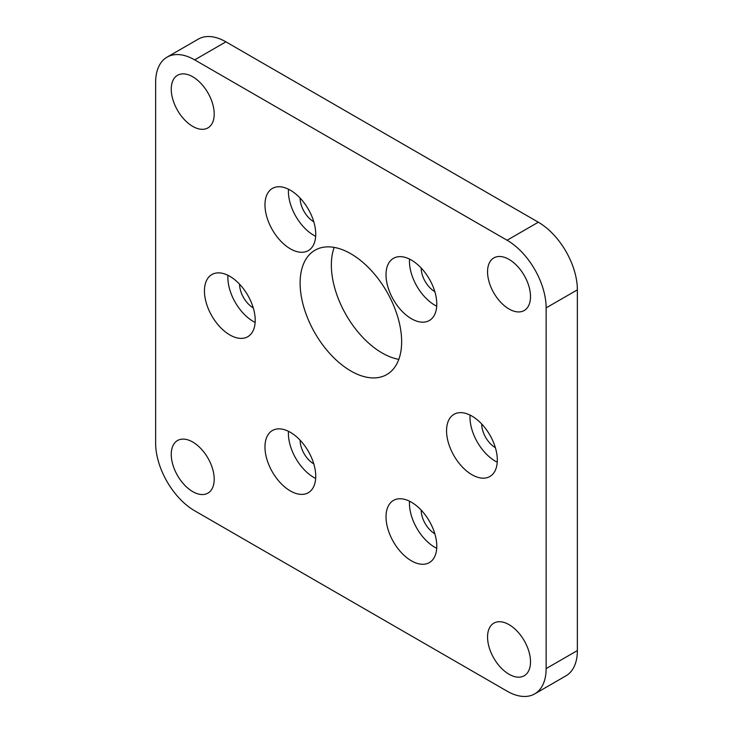 <?xml version="1.0" encoding="UTF-8"?>
<svg xmlns="http://www.w3.org/2000/svg" width="733" height="733" viewBox="0 0 733 733"><rect width="100%" height="100%" fill="white"/><g stroke="black" fill="none" stroke-linecap="round" stroke-linejoin="round"><path stroke-width="1.1" d="M173.877 78.816A30.374 17.537 60 0 1 177.542 75.288A30.374 17.537 60 0 1 205.597 89.169A30.374 17.537 60 0 1 211.58 124.363A30.374 17.537 60 0 1 207.915 127.899A30.374 17.537 60 0 1 179.86 114.009A30.374 17.537 60 0 1 173.877 78.816M313.779 463.879A19.333 11.16 60 0 1 302.115 449.576A19.333 11.16 60 0 1 300.118 440.212M253.251 307.878A19.333 11.16 60 0 1 239.59 284.212M434.834 291.661A19.333 11.16 60 0 1 423.161 277.358A19.333 11.16 60 0 1 421.173 267.994M313.779 221.769A19.333 11.16 60 0 1 300.118 198.102M434.834 533.771A19.333 11.16 60 0 1 421.173 510.104M495.361 447.661A19.333 11.16 60 0 1 481.7 423.986M497.249 462.193A35.899 20.726 60 0 1 470.055 415.089M436.721 548.302A35.899 20.726 60 0 1 435.439 547.643A35.899 20.726 60 0 1 409.527 501.207M315.666 236.31A35.899 20.726 60 0 1 314.384 235.641A35.899 20.726 60 0 1 288.472 189.206M436.721 306.192A35.899 20.726 60 0 1 413.165 278.613A35.899 20.726 60 0 1 409.527 259.097M255.139 322.419A35.899 20.726 60 0 1 227.945 275.315M315.666 478.42A35.899 20.726 60 0 1 292.11 450.832A35.899 20.726 60 0 1 288.472 431.316M449.659 418.497A35.899 20.726 60 0 1 453.984 414.319A35.899 20.726 60 0 1 487.152 430.729A35.899 20.726 60 0 1 494.207 472.318A35.899 20.726 60 0 1 489.882 476.496A35.899 20.726 60 0 1 456.723 460.086A35.899 20.726 60 0 1 449.659 418.497M410.81 501.876A35.899 20.726 60 0 1 434.742 533.459A35.899 20.726 60 0 1 429.355 562.605A35.899 20.726 60 0 1 412.01 561.166A35.899 20.726 60 0 1 388.078 529.583A35.899 20.726 60 0 1 393.456 500.428A35.899 20.726 60 0 1 410.81 501.876M290.955 249.165A35.899 20.726 60 0 1 267.023 217.582A35.899 20.726 60 0 1 272.401 188.427A35.899 20.726 60 0 1 289.755 189.874A35.899 20.726 60 0 1 313.687 221.458A35.899 20.726 60 0 1 308.3 250.604A35.899 20.726 60 0 1 290.955 249.165M389.727 292.146A35.899 20.726 60 0 1 393.456 258.318A35.899 20.726 60 0 1 433.084 286.676A35.899 20.726 60 0 1 429.355 320.495A35.899 20.726 60 0 1 389.727 292.146M306.33 258.566A71.788 41.451 60 0 1 314.988 250.219A71.788 41.451 60 0 1 381.307 283.039A71.788 41.451 60 0 1 395.426 366.216A71.788 41.451 60 0 1 386.777 374.563A71.788 41.451 60 0 1 320.449 341.743A71.788 41.451 60 0 1 306.33 258.566M398.816 359.353A71.788 41.451 60 0 1 346.223 315.08A71.788 41.451 60 0 1 334.184 247.397M207.549 278.714A35.899 20.726 60 0 1 211.874 274.545A35.899 20.726 60 0 1 245.042 290.946A35.899 20.726 60 0 1 252.097 332.544A35.899 20.726 60 0 1 247.772 336.713A35.899 20.726 60 0 1 214.613 320.303A35.899 20.726 60 0 1 207.549 278.714M312.029 458.895A35.899 20.726 60 0 1 308.3 492.713A35.899 20.726 60 0 1 268.672 464.365A35.899 20.726 60 0 1 272.401 430.537A35.899 20.726 60 0 1 312.029 458.895M490.185 261.434A30.374 17.537 60 0 1 493.85 257.906A30.374 17.537 60 0 1 521.905 271.787A30.374 17.537 60 0 1 527.879 306.98A30.374 17.537 60 0 1 524.223 310.508A30.374 17.537 60 0 1 496.159 296.627A30.374 17.537 60 0 1 490.185 261.434M490.185 626.669A30.374 17.537 60 0 1 493.85 623.142A30.374 17.537 60 0 1 521.905 637.023A30.374 17.537 60 0 1 527.879 672.216A30.374 17.537 60 0 1 524.223 675.753A30.374 17.537 60 0 1 496.159 661.862A30.374 17.537 60 0 1 490.185 626.669M173.877 444.061A30.374 17.537 60 0 1 177.542 440.524A30.374 17.537 60 0 1 205.597 454.405A30.374 17.537 60 0 1 211.58 489.598A30.374 17.537 60 0 1 207.915 493.135A30.374 17.537 60 0 1 179.86 479.245A30.374 17.537 60 0 1 173.877 444.061M194.685 59.877A55.222 31.885 -120 0 0 167.069 57.147A55.222 31.885 -120 0 0 155.634 82.426L155.634 443.153A55.222 31.885 -120 0 0 194.685 510.791L507.08 691.155A55.222 31.885 -120 0 0 534.696 693.885A55.222 31.885 -120 0 0 546.131 668.606L546.131 307.878A55.222 31.885 -120 0 0 507.08 240.241L194.685 59.877L225.92 41.845A55.222 31.885 -120 0 0 198.304 39.115L167.069 57.147M225.92 41.845L538.315 222.209L507.08 240.241M534.696 693.885L565.931 675.853A55.222 31.885 -120 0 0 577.366 650.574L577.366 289.847A55.222 31.885 -120 0 0 538.315 222.209M577.366 289.847L546.131 307.878M577.366 650.574L546.131 668.606"/></g></svg>
